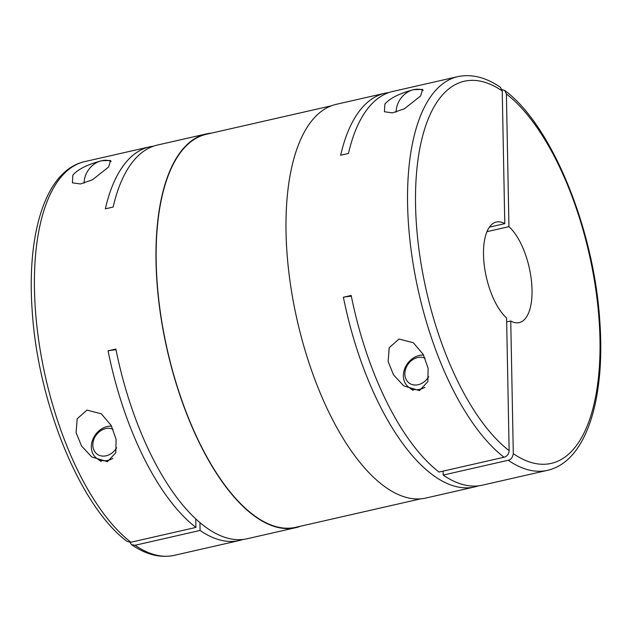 <?xml version="1.0" encoding="UTF-8"?>
<svg xmlns="http://www.w3.org/2000/svg" width="632" height="632" viewBox="0 0 632 632"><rect width="100%" height="100%" fill="white"/><g stroke="black" fill="none" stroke-linecap="round" stroke-linejoin="round"><path stroke-width="0.95" d="M423.211 90.313A20.264 16.479 -54 0 0 413.691 89.649L422.579 89.389L420.628 95.953L404.488 108.72L392.472 112.883L384.43 111.753L384.872 104.098C389.889 98.221 399.495 93.41 413.691 89.649A20.264 16.479 -54 0 0 396.169 112.093M111.177 161.381A20.264 16.479 -54 0 0 101.665 160.718L110.545 160.465L108.601 167.022L92.462 179.788L80.438 183.959L72.404 182.822L72.846 175.167C77.862 169.297 87.469 164.478 101.665 160.718A20.264 16.479 -54 0 0 84.143 183.169M399.013 339.029L413.344 342.734L423.258 354.457L428.117 368.274L427.856 381.61L419.466 390.584L403.793 385.899L393.586 374.958L388.119 361.543L389.193 347.734L399.013 339.029M388.87 92.564A201.892 85.96 77.2 0 0 384.92 93.236A201.892 85.96 77.2 0 0 340.656 155.227L348.461 153.45A201.892 85.96 77.2 0 1 392.725 91.458L457.726 76.654A201.892 85.96 77.2 0 0 410.547 245.682A201.892 85.96 77.2 0 0 504.044 457.244C507.109 456.375 508.807 454.179 509.139 450.648L506.595 317.967A51.579 21.962 77.2 0 1 484.08 263.615A51.579 21.962 77.2 0 1 496.31 222.03A51.579 21.962 77.2 0 1 504.778 223.641L502.235 90.961L500.41 87.319C485.913 77.302 471.685 73.746 457.726 76.654M384.92 93.236L336.169 104.343A201.892 85.96 77.2 0 0 289.251 275.512A201.892 85.96 77.2 0 0 384.564 486.49A201.892 85.96 77.2 0 0 425.842 498.048L474.6 486.94A201.892 85.96 77.2 0 0 478.448 485.834M504.044 457.244L439.035 472.049A201.892 85.96 77.2 0 1 351.187 295.452L343.389 297.23A201.892 85.96 77.2 0 0 433.315 475.382A201.892 85.96 77.2 0 0 474.6 486.94M331.192 105.852L206.237 134.316A201.521 85.802 77.2 0 0 159.406 305.177A201.521 85.802 77.2 0 0 254.546 515.767A201.521 85.802 77.2 0 0 295.752 527.301L420.699 498.838M107.44 461.66L91.766 456.976L81.552 446.026L76.093 432.62L77.167 418.803L86.987 410.097L101.318 413.802L111.224 425.534L116.09 439.343L115.83 452.678L107.44 461.66M112.907 458.382A18.423 14.978 126 0 1 96.759 458.326A18.423 14.978 126 0 1 91.348 447.14A18.423 14.978 126 0 1 111.564 426.15M116.62 447.772A14.805 12.04 126 0 1 102.115 456.043A14.805 12.04 126 0 1 92.833 445.173A14.805 12.04 126 0 1 99.572 431.561A14.805 12.04 126 0 1 113.065 429.31M428.654 376.696A14.805 12.04 126 0 1 414.142 384.967A14.805 12.04 126 0 1 404.859 374.105A14.805 12.04 126 0 1 411.606 360.493A14.805 12.04 126 0 1 425.091 358.233M424.941 387.313A18.423 14.978 126 0 1 408.786 387.258A18.423 14.978 126 0 1 403.374 376.064A18.423 14.978 126 0 1 423.59 355.081M211.301 133.162A201.892 85.96 77.2 0 0 206.158 133.952A201.892 85.96 77.2 0 0 159.24 305.13A201.892 85.96 77.2 0 0 254.554 516.107A201.892 85.96 77.2 0 0 295.831 527.657A201.892 85.96 77.2 0 0 300.808 526.148M206.158 133.952L157.4 145.06A201.892 85.96 77.2 0 0 113.136 207.051L105.339 208.829A201.892 85.96 77.2 0 1 149.602 146.837L84.593 161.642A201.892 85.96 77.2 0 0 37.414 330.67A201.892 85.96 77.2 0 0 130.911 542.232L127.253 541.529C80.067 506.801 37.691 402.221 32.153 310.193C26.663 232.497 45.828 170.324 84.593 161.642M153.552 146.166A201.892 85.96 77.2 0 0 149.602 146.837M295.831 527.657L247.08 538.764A201.892 85.96 77.2 0 1 205.795 527.207A201.892 85.96 77.2 0 1 115.861 349.054L108.064 350.831A201.892 85.96 77.2 0 0 195.912 527.428L130.911 542.232M506.667 321.925L510.751 321.001A51.579 21.962 77.2 0 0 519.22 322.612A51.579 21.962 77.2 0 0 531.457 281.027A51.579 21.962 77.2 0 0 508.942 226.667L486.94 231.683M129.963 542.359L131.59 544.681L135.066 545.266L200.075 530.453L199.925 522.585M489.373 227.149L504.778 223.641M502.037 89.641L504.747 90.471L506.398 93.994L508.942 226.667M510.751 321.001L513.303 453.673C512.615 457.568 510.917 459.772 508.207 460.27L443.198 475.082A201.892 85.96 77.2 0 0 482.398 485.163L547.407 470.358C586.393 461.637 605.543 398.792 599.76 320.519C593.93 228.768 551.704 125.049 504.747 90.471M200.075 530.453A201.892 85.96 77.2 0 0 239.275 540.542A201.892 85.96 77.2 0 0 243.13 539.436M443.119 471.124L443.198 475.082M343.389 297.23A442.1 188.241 -102.8 0 1 351.337 296.179M195.754 518.88L195.912 527.428M108.064 350.831A442.1 188.241 -102.8 0 1 116.011 349.78M508.207 460.27A201.892 85.96 77.2 0 0 547.407 470.358M513.303 453.673A195.999 83.456 77.2 0 0 599.981 339.439A195.999 83.456 77.2 0 0 506.398 93.994M135.066 545.266A201.892 85.96 77.2 0 0 174.274 555.346C160.315 558.254 146.087 554.698 131.59 544.681M502.235 90.961A195.999 83.456 77.2 0 0 415.556 205.203A195.999 83.456 77.2 0 0 509.139 450.648M101.128 461.51L96.759 458.326M413.154 390.434L408.786 387.258M239.275 540.542L174.274 555.346"/></g></svg>
